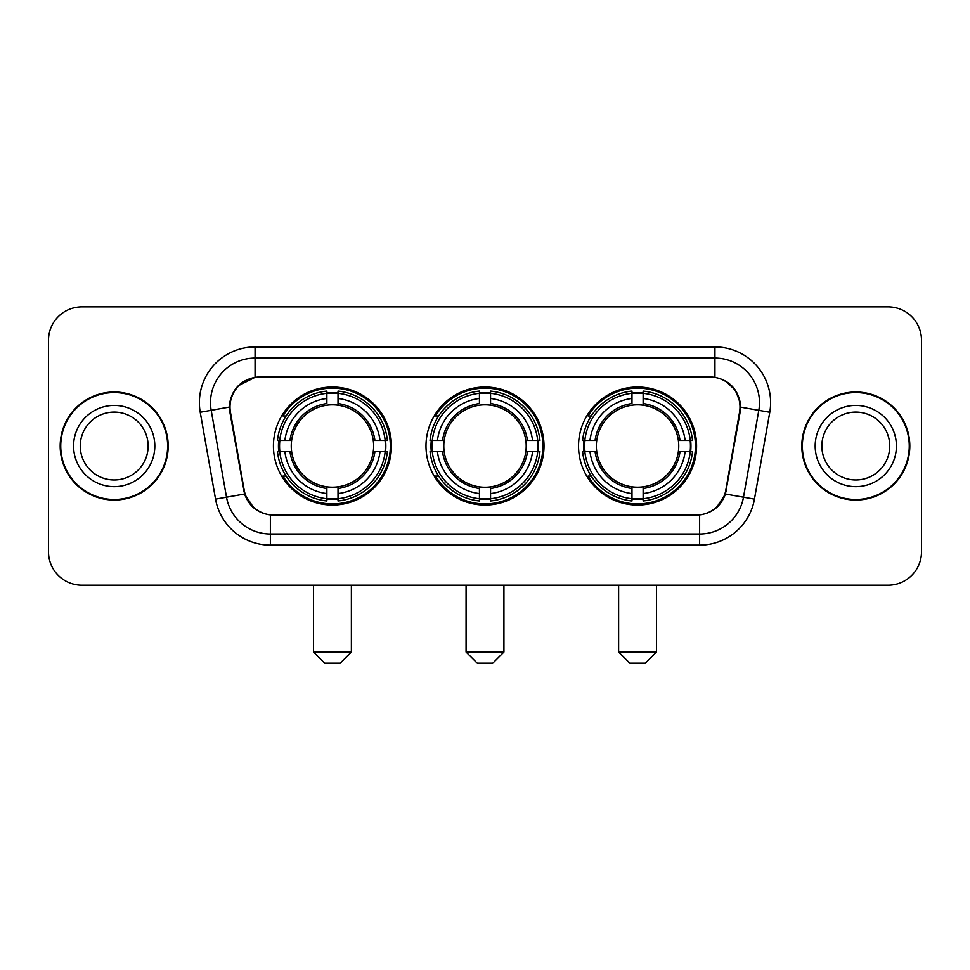 <?xml version="1.0" encoding="UTF-8"?>
<svg xmlns="http://www.w3.org/2000/svg" width="970" height="970" viewBox="0 0 970 970"><rect width="100%" height="100%" fill="white"/><g stroke="black" fill="none" stroke-linecap="round" stroke-linejoin="round"><path stroke-width="1.45" d="M425.988 446.03A59.012 59.012 0 0 0 485 505.043A59.012 59.012 0 0 0 544.012 446.03A59.012 59.012 0 0 0 485 387.006A59.012 59.012 0 0 0 425.988 446.03M578.532 446.03A59.012 59.012 0 0 0 637.557 505.043A59.012 59.012 0 0 0 696.569 446.03A59.012 59.012 0 0 0 637.557 387.006A59.012 59.012 0 0 0 578.532 446.03M273.431 446.03A59.012 59.012 0 0 0 332.443 505.043A59.012 59.012 0 0 0 391.468 446.03A59.012 59.012 0 0 0 332.443 387.006A59.012 59.012 0 0 0 273.431 446.03M229.999 407.048A30.07 30.07 0 0 0 230.46 412.274L244.21 490.226A30.07 30.07 0 0 0 273.819 515.07L696.181 515.07A30.07 30.07 0 0 0 725.79 490.226L739.54 412.274A30.07 30.07 0 0 0 709.931 376.99L260.069 376.99A30.07 30.07 0 0 0 229.999 407.048M278.729 451.596A54.005 54.005 0 0 1 278.729 440.465M583.831 451.596A54.005 54.005 0 0 1 583.831 440.465M431.286 451.596A54.005 54.005 0 0 1 431.286 440.465M60.188 446.03A54.005 54.005 0 0 0 114.193 500.035A54.005 54.005 0 0 0 168.198 446.03A54.005 54.005 0 0 0 114.193 392.025A54.005 54.005 0 0 0 60.188 446.03M801.802 446.03A54.005 54.005 0 0 0 855.807 500.035A54.005 54.005 0 0 0 909.811 446.03A54.005 54.005 0 0 0 855.807 392.025A54.005 54.005 0 0 0 801.802 446.03M229.781 402.599C232.667 388.667 241.093 380.24 255.061 377.318L714.938 377.318C728.894 380.228 737.321 388.655 740.219 402.599L740.098 412.274L725.427 494.009C721.037 506.11 712.429 513.094 699.625 514.924L270.375 514.924C257.596 513.118 248.999 506.134 244.573 494.009L229.902 412.274L229.781 402.599M238.317 385.72L255.061 377.318L255.061 358.063L714.938 358.063A44.535 44.535 0 0 1 758.807 410.334L743.493 497.186A44.535 44.535 0 0 1 699.625 533.997L270.375 533.997A44.535 44.535 0 0 1 226.507 497.186L211.193 410.334A44.535 44.535 0 0 1 255.061 358.063L255.061 346.921L714.938 346.921L714.938 377.318M725.524 381.016L735.345 390.158L740.219 402.599L740.559 407.121L769.768 412.262L754.454 499.126A55.678 55.678 0 0 1 699.625 545.128L270.375 545.128A55.678 55.678 0 0 1 215.546 499.126L200.232 412.262A55.678 55.678 0 0 1 255.061 346.921M273.261 515.07L270.375 514.924L270.375 545.128M699.625 545.128L699.625 514.924L696.739 515.07M754.454 499.126L725.427 494.009L716.418 507.734M253.764 507.892L244.573 494.009L215.546 499.126M726.348 490.226L726.166 491.172M243.834 491.172L243.652 490.226M200.232 412.262L229.441 407.048M921.5 340.24A33.404 33.404 0 0 0 888.096 306.835L81.904 306.835A33.404 33.404 0 0 0 48.5 340.24L48.5 551.809A33.404 33.404 0 0 0 81.904 585.213L888.096 585.213A33.404 33.404 0 0 0 921.5 551.809L921.5 340.24L921.5 551.809M48.5 340.24L48.5 551.809M888.096 306.835L81.904 306.835M81.904 585.213L888.096 585.213M148.143 446.03A33.938 33.938 0 0 0 114.193 412.092A33.938 33.938 0 0 0 80.255 446.03A33.938 33.938 0 0 0 114.193 479.968A33.938 33.938 0 0 0 148.143 446.03A33.938 33.938 0 0 1 114.193 479.968A33.938 33.938 0 0 1 80.255 446.03M167.652 446.03A53.447 53.447 0 0 0 114.193 392.583A53.447 53.447 0 0 0 60.746 446.03A53.447 53.447 0 0 0 114.193 499.477A53.447 53.447 0 0 0 167.652 446.03M889.745 446.03A33.938 33.938 0 0 0 855.807 412.092A33.938 33.938 0 0 0 821.857 446.03A33.938 33.938 0 0 0 855.807 479.968A33.938 33.938 0 0 0 889.745 446.03A33.938 33.938 0 0 1 855.807 479.968A33.938 33.938 0 0 1 821.857 446.03M909.254 446.03A53.447 53.447 0 0 0 855.807 392.583A53.447 53.447 0 0 0 802.348 446.03A53.447 53.447 0 0 0 855.807 499.477A53.447 53.447 0 0 0 909.254 446.03M340.24 663.165L324.659 663.165L313.516 652.034L351.382 652.034L340.24 663.165M373.268 451.596A41.201 41.201 0 0 0 338.021 405.205L338.021 403.556L338.021 405.205A41.201 41.201 0 0 0 291.63 451.596A41.201 41.201 0 0 0 373.268 451.596L374.917 451.596L373.268 451.596A41.201 41.201 0 0 1 338.021 486.855L338.021 493.584A47.882 47.882 0 0 0 380.01 451.596L387.394 451.596A55.229 55.229 0 0 1 338.021 500.981L338.021 498.738A52.998 52.998 0 0 0 385.163 451.596M279.845 451.596A52.889 52.889 0 0 1 279.845 440.465M338.021 393.432A52.889 52.889 0 0 0 326.878 393.432M385.041 440.465A52.889 52.889 0 0 1 385.041 451.596M387.394 440.465A55.229 55.229 0 0 0 338.021 391.08L338.021 393.311A52.998 52.998 0 0 1 385.163 440.465L387.394 440.465M277.493 451.596A55.229 55.229 0 0 0 326.878 500.981L326.878 498.738A52.998 52.998 0 0 1 279.736 451.596L277.493 451.596M385.163 440.465L380.01 440.465A47.882 47.882 0 0 0 338.021 398.476L338.021 393.311M338.021 498.738L338.021 493.584M279.736 451.596L284.889 451.596A47.882 47.882 0 0 0 326.878 493.584L326.878 498.738M338.021 398.476L338.021 403.556A42.825 42.825 0 0 1 374.917 440.465L380.01 440.465M380.01 451.596L374.917 451.596A42.825 42.825 0 0 1 338.021 488.492L338.021 486.855M326.878 493.584L326.878 486.855A41.201 41.201 0 0 1 291.63 451.596L284.889 451.596M373.268 440.465L374.917 440.465M338.021 498.628A52.889 52.889 0 0 1 326.878 498.628M326.878 391.08A55.229 55.229 0 0 0 277.493 440.465L279.736 440.465A52.998 52.998 0 0 1 326.878 393.311L326.878 391.08M326.878 393.311L326.878 398.476A47.882 47.882 0 0 0 284.889 440.465L279.736 440.465M284.889 440.465L289.981 440.465A42.825 42.825 0 0 1 326.878 403.556L326.878 398.476M289.981 440.465L291.63 440.465L289.981 440.465M326.878 486.855L326.878 488.492A42.825 42.825 0 0 1 289.981 451.596M286.114 415.96L282.961 415.96A57.909 57.909 0 0 1 390.352 446.03A57.909 57.909 0 0 1 282.961 476.088L286.114 476.088M492.796 663.165L477.204 663.165L466.073 652.034L503.927 652.034L492.796 663.165M525.825 451.596A41.201 41.201 0 0 0 490.565 405.205L490.565 403.556L490.565 405.205A41.201 41.201 0 0 0 444.175 451.596A41.201 41.201 0 0 0 525.825 451.596L527.462 451.596L525.825 451.596A41.201 41.201 0 0 1 490.565 486.855L490.565 493.584A47.882 47.882 0 0 0 532.554 451.596L539.95 451.596A55.229 55.229 0 0 1 490.565 500.981L490.565 498.738A52.998 52.998 0 0 0 537.707 451.596M432.402 451.596A52.889 52.889 0 0 1 432.402 440.465M490.565 393.432A52.889 52.889 0 0 0 479.435 393.432M537.598 440.465A52.889 52.889 0 0 1 537.598 451.596M539.95 440.465A55.229 55.229 0 0 0 490.565 391.08L490.565 393.311A52.998 52.998 0 0 1 537.707 440.465L539.95 440.465M430.049 451.596A55.229 55.229 0 0 0 479.435 500.981L479.435 498.738A52.998 52.998 0 0 1 432.293 451.596L430.049 451.596M537.707 440.465L532.554 440.465A47.882 47.882 0 0 0 490.565 398.476L490.565 393.311M490.565 498.738L490.565 493.584M432.293 451.596L437.446 451.596A47.882 47.882 0 0 0 479.435 493.584L479.435 498.738M490.565 398.476L490.565 403.556A42.825 42.825 0 0 1 527.462 440.465L532.554 440.465M532.554 451.596L527.462 451.596A42.825 42.825 0 0 1 490.565 488.492L490.565 486.855M479.435 493.584L479.435 486.855A41.201 41.201 0 0 1 444.175 451.596L437.446 451.596M525.825 440.465L527.462 440.465M490.565 498.628A52.889 52.889 0 0 1 479.435 498.628M479.435 391.08A55.229 55.229 0 0 0 430.049 440.465L432.293 440.465A52.998 52.998 0 0 1 479.435 393.311L479.435 391.08M479.435 393.311L479.435 398.476A47.882 47.882 0 0 0 437.446 440.465L432.293 440.465M437.446 440.465L442.538 440.465A42.825 42.825 0 0 1 479.435 403.556L479.435 398.476M442.538 440.465L444.175 440.465L442.538 440.465M479.435 486.855L479.435 488.492A42.825 42.825 0 0 1 442.538 451.596M438.67 415.96L435.518 415.96A57.909 57.909 0 0 1 542.909 446.03A57.909 57.909 0 0 1 435.518 476.088L438.67 476.088M645.341 663.165L629.76 663.165L618.617 652.034L656.484 652.034L645.341 663.165M678.37 451.596A41.201 41.201 0 0 0 643.122 405.205L643.122 403.556L643.122 405.205A41.201 41.201 0 0 0 596.732 451.596A41.201 41.201 0 0 0 678.37 451.596L680.019 451.596L678.37 451.596A41.201 41.201 0 0 1 643.122 486.855L643.122 493.584A47.882 47.882 0 0 0 685.111 451.596L692.507 451.596A55.229 55.229 0 0 1 643.122 500.981L643.122 498.738A52.998 52.998 0 0 0 690.264 451.596M584.958 451.596A52.889 52.889 0 0 1 584.958 440.465M643.122 393.432A52.889 52.889 0 0 0 631.979 393.432M690.155 440.465A52.889 52.889 0 0 1 690.155 451.596M692.507 440.465A55.229 55.229 0 0 0 643.122 391.08L643.122 393.311A52.998 52.998 0 0 1 690.264 440.465L692.507 440.465M582.606 451.596A55.229 55.229 0 0 0 631.979 500.981L631.979 498.738A52.998 52.998 0 0 1 584.837 451.596L582.606 451.596M690.264 440.465L685.111 440.465A47.882 47.882 0 0 0 643.122 398.476L643.122 393.311M643.122 498.738L643.122 493.584M584.837 451.596L589.99 451.596A47.882 47.882 0 0 0 631.979 493.584L631.979 498.738M643.122 398.476L643.122 403.556A42.825 42.825 0 0 1 680.019 440.465L685.111 440.465M685.111 451.596L680.019 451.596A42.825 42.825 0 0 1 643.122 488.492L643.122 486.855M631.979 493.584L631.979 486.855A41.201 41.201 0 0 1 596.732 451.596L589.99 451.596M678.37 440.465L680.019 440.465M643.122 498.628A52.889 52.889 0 0 1 631.979 498.628M631.979 391.08A55.229 55.229 0 0 0 582.606 440.465L584.837 440.465A52.998 52.998 0 0 1 631.979 393.311L631.979 391.08M631.979 393.311L631.979 398.476A47.882 47.882 0 0 0 589.99 440.465L584.837 440.465M589.99 440.465L595.083 440.465A42.825 42.825 0 0 1 631.979 403.556L631.979 398.476M595.083 440.465L596.732 440.465L595.083 440.465M631.979 486.855L631.979 488.492A42.825 42.825 0 0 1 595.083 451.596M591.227 415.96L588.062 415.96A57.909 57.909 0 0 1 695.454 446.03A57.909 57.909 0 0 1 588.062 476.088L591.227 476.088M714.938 346.921A55.678 55.678 0 0 1 769.768 412.262M211.193 410.334A44.535 44.535 0 0 1 210.514 402.599M154.824 446.03A40.619 40.619 0 0 0 114.193 405.411A40.619 40.619 0 0 0 73.575 446.03A40.619 40.619 0 0 0 114.193 486.649A40.619 40.619 0 0 0 154.824 446.03M896.425 446.03A40.619 40.619 0 0 0 855.807 405.411A40.619 40.619 0 0 0 815.176 446.03A40.619 40.619 0 0 0 855.807 486.649A40.619 40.619 0 0 0 896.425 446.03M326.878 499.126A53.386 53.386 0 0 0 338.021 499.126M385.551 451.596A53.386 53.386 0 0 0 385.551 440.465M338.021 392.923A53.386 53.386 0 0 0 326.878 392.923M479.435 499.126A53.386 53.386 0 0 0 490.565 499.126M538.095 451.596A53.386 53.386 0 0 0 538.095 440.465M490.565 392.923A53.386 53.386 0 0 0 479.435 392.923M631.979 499.126A53.386 53.386 0 0 0 643.122 499.126M690.652 451.596A53.386 53.386 0 0 0 690.652 440.465M643.122 392.923A53.386 53.386 0 0 0 631.979 392.923M351.382 585.213L351.382 652.034M313.516 585.213L313.516 652.034M503.927 585.213L503.927 652.034M466.073 585.213L466.073 652.034M656.484 585.213L656.484 652.034M618.617 585.213L618.617 652.034"/></g></svg>
